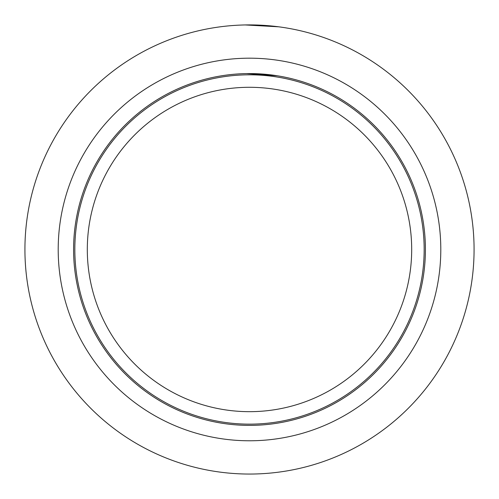 <?xml version="1.0" encoding="UTF-8"?>
<svg xmlns="http://www.w3.org/2000/svg" width="499" height="499" viewBox="0 0 499 499"><rect width="100%" height="100%" fill="white"/><g stroke="black" fill="none" stroke-linecap="round" stroke-linejoin="round"><path stroke-width="0.75" d="M278.61 26.809L245.34 24.95M246.606 73.59L277.344 75.786M249.5 474.05A224.569 224.569 0 0 0 443.985 137.194A224.569 224.569 0 0 0 55.015 137.194A224.569 224.569 0 0 0 249.5 474.05M249.5 440.779A191.298 191.298 0 0 0 415.168 153.829A191.298 191.298 0 0 0 83.832 153.829A191.298 191.298 0 0 0 249.5 440.779M249.5 425.391A175.91 175.91 0 0 0 401.845 161.526A175.91 175.91 0 0 0 97.155 161.526A175.91 175.91 0 0 0 249.5 425.391M411.687 249.481A162.187 162.187 0 0 1 168.406 389.944A162.187 162.187 0 0 1 168.406 109.019A162.187 162.187 0 0 1 411.687 249.481M424.162 249.481A174.662 174.662 0 0 1 162.169 400.747A174.662 174.662 0 0 1 162.169 98.216A174.662 174.662 0 0 1 424.162 249.481"/></g></svg>
